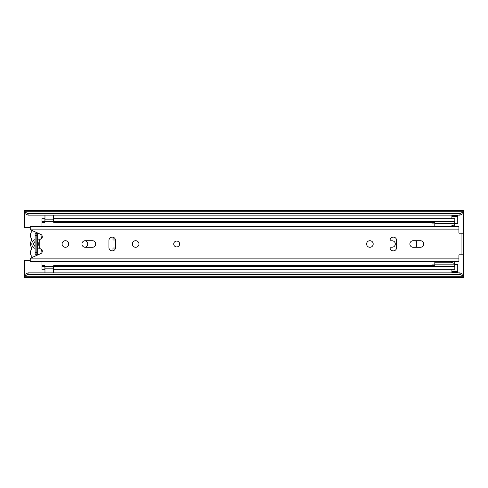 <?xml version="1.0" encoding="UTF-8"?>
<svg xmlns="http://www.w3.org/2000/svg" width="488" height="488" viewBox="0 0 488 488"><rect width="100%" height="100%" fill="white"/><g stroke="black" fill="none" stroke-linecap="round" stroke-linejoin="round"><path stroke-width="0.73" d="M84.827 247.27A3.294 3.294 0 0 0 84.827 240.73M416.532 242.219A4.538 4.538 0 0 0 415.483 240.706M454.816 223.504L457.744 223.504L457.744 216.916L451.888 216.916L451.888 218.709M457.744 216.916L451.888 216.916L451.888 215.885L457.744 215.885L457.744 216.916M451.888 269.291L451.888 271.084L457.744 271.084L457.744 264.496L454.816 264.496M24.4 274.634L28.06 272.859L28.06 274.396L24.4 276.165L24.4 260.263L30.256 260.263M28.06 272.859L459.94 272.859L463.6 274.634L463.6 233.209L459.354 233.209A0.439 0.439 0 0 1 458.915 232.77L458.915 226.414L30.256 226.414L30.256 229.726L40.785 234.411A2.562 2.562 0 0 1 39.772 239.315L39.772 248.685A2.562 2.562 0 0 1 40.785 253.589L30.256 258.274L30.256 261.586L458.915 261.586L458.915 255.23A0.439 0.439 0 0 1 459.354 254.791L463.6 254.791M461.404 233.209L463.6 233.02L463.6 213.366L459.94 215.141L459.94 213.604L463.6 211.835L463.6 213.366M30.256 227.737L24.4 227.737L24.4 211.835L28.06 213.604L459.94 213.604M390.034 247.221L392.084 247.221A3.221 3.221 0 0 0 395.304 244A3.221 3.221 0 0 0 392.084 240.779L390.034 240.779M415.483 247.294A4.538 4.538 0 0 0 416.532 245.781M463.6 276.794L463.6 277.452L24.4 277.452L24.4 276.794L463.6 276.794L463.6 276.165L459.94 274.396L459.94 272.859M463.6 274.634L463.6 276.165M28.06 274.396L459.94 274.396M24.4 276.165L24.4 276.794M24.4 211.206L463.6 211.206L463.6 210.548L24.4 210.548L24.4 211.835M28.06 213.604L28.06 215.141L459.94 215.141M463.6 211.206L463.6 211.835M28.06 215.141L24.4 213.366M36.856 254.76L36.856 233.24M36.856 235.399L35.099 235.399L35.099 233.24L35.099 241.286L33.269 244L35.099 246.714L35.099 248.416L35.099 239.584A4.612 4.612 0 0 0 35.099 248.416L35.099 254.76L35.099 252.601L36.856 252.601M457.744 271.084L457.744 272.548L451.888 272.548L451.888 272.115L457.744 272.115M451.888 272.115L451.888 271.084M457.744 272.859L457.744 272.548M451.888 272.859L451.888 272.548M457.744 215.885L457.744 215.452L451.888 215.452L451.888 215.885M451.888 215.141L451.888 215.452M457.744 215.141L457.744 215.452M40.785 248.911A2.342 2.342 0 0 0 41.09 249.636A5.777 5.777 0 0 1 41.968 252.509M32.592 257.231A5.777 5.777 0 0 1 31.311 249.624A2.342 2.342 0 0 0 31.311 247.16A6.002 6.002 0 0 1 31.311 240.84A2.342 2.342 0 0 0 31.311 238.376A5.777 5.777 0 0 1 32.592 230.769M39.772 247.16A4.612 4.612 0 0 1 37.295 248.526L37.295 246.714L39.125 244L37.295 241.286L37.295 239.474A4.612 4.612 0 0 1 39.772 240.84M40.785 239.089A2.342 2.342 0 0 1 41.09 238.364A5.777 5.777 0 0 0 41.968 235.49M35.099 254.76L37.295 254.76L37.295 248.526M37.295 239.474L37.295 233.24L35.099 233.24M41.968 238.016L41.968 235.558M114.558 238.071L112.984 238.071L112.984 237.205L112.972 239.974L115.503 239.974M115.503 248.026L112.972 248.026L112.972 250.795L112.984 250.368L114.003 250.368M415.977 247.294A7.393 7.393 0 0 0 415.977 240.706M41.968 252.442L41.968 249.984M41.968 265.643L41.968 269.291L44.896 269.291L44.896 265.643L41.968 265.643L41.968 261.586M41.968 266.411L44.896 266.411M41.968 226.414L41.968 222.357L44.896 222.357L44.896 218.709L41.968 218.709L41.968 221.589L44.896 221.589M41.968 222.357L41.968 221.589M53.68 218.709L53.68 221.589L454.816 221.589L454.816 218.709L53.68 218.709M434.802 222.357L53.68 222.357L53.68 221.589M454.712 222.357L454.816 221.589M454.816 226.414L454.816 222.357M454.712 265.643L454.816 261.586M53.68 266.411L454.816 266.411L454.816 269.291L53.68 269.291L53.68 265.643L434.802 265.643M454.816 265.643L454.816 266.411M44.969 272.859L44.969 266.649L53.607 266.649L53.607 272.859M53.607 215.141L53.607 221.351L44.969 221.351L44.969 215.141M434.802 266.411L434.802 262.239L451.095 262.239L434.802 262.239L434.802 261.586M434.802 226.414L434.802 226.078L451.083 226.084L454.712 224.761L454.712 221.589M434.802 226.078L451.095 226.078L434.802 226.078L434.802 221.589M454.712 226.414L454.712 224.761M434.802 223.474L454.712 223.474M434.802 264.838L454.712 264.838L454.712 261.586M454.712 263.557L451.095 262.239M454.712 266.411L454.712 264.838M434.802 264.941L432.02 264.941L429.239 265.661M429.239 222.357L432.02 223.071L434.802 223.071M179.584 244A2.928 2.928 0 0 0 176.656 241.072A2.928 2.928 0 0 0 173.728 244A2.928 2.928 0 0 0 176.656 246.928A2.928 2.928 0 0 0 179.584 244A2.928 2.928 0 0 1 176.656 246.928A2.928 2.928 0 0 1 173.728 244A2.928 2.928 0 0 1 176.656 241.072A2.928 2.928 0 0 1 179.584 244M68.686 244A3.294 3.294 0 0 0 65.392 240.706A3.294 3.294 0 0 0 62.098 244A3.294 3.294 0 0 0 65.392 247.294A3.294 3.294 0 0 0 68.686 244M138.958 244A3.294 3.294 0 0 0 135.664 240.706A3.294 3.294 0 0 0 132.37 244A3.294 3.294 0 0 0 135.664 247.294A3.294 3.294 0 0 0 138.958 244M81.935 244A3.294 3.294 0 0 0 85.229 247.294L92.403 247.294A3.294 3.294 0 0 0 95.697 244A3.294 3.294 0 0 0 92.403 240.706L85.229 240.706A3.294 3.294 0 0 0 81.935 244M373.198 244A3.294 3.294 0 0 0 369.904 240.706A3.294 3.294 0 0 0 366.61 244A3.294 3.294 0 0 0 369.904 247.294A3.294 3.294 0 0 0 373.198 244M409.871 244A3.294 3.294 0 0 0 413.165 247.294L420.339 247.294A3.294 3.294 0 0 0 423.633 244A3.294 3.294 0 0 0 420.339 240.706L413.165 240.706A3.294 3.294 0 0 0 409.871 244M396.622 240.413A3.294 3.294 0 0 0 393.328 237.119A3.294 3.294 0 0 0 390.034 240.413L390.034 247.587A3.294 3.294 0 0 0 393.328 250.881A3.294 3.294 0 0 0 396.622 247.587L396.622 240.413M108.946 247.587A3.294 3.294 0 0 0 112.24 250.881A3.294 3.294 0 0 0 115.534 247.587L115.534 240.413A3.294 3.294 0 0 0 112.24 237.119A3.294 3.294 0 0 0 108.946 240.413L108.946 247.587M461.404 254.791L463.6 254.98M37.295 246.714L37.295 241.286M24.4 274.085L25.529 274.085M462.471 274.085L463.6 274.085M24.4 213.915L25.529 213.915M462.471 213.915L463.6 213.915M451.888 271.816L457.744 271.816M457.744 216.184L451.888 216.184M44.969 268.845L53.607 268.845M53.607 219.155L44.969 219.155M461.038 254.791L461.038 233.209M30.256 229.11L458.915 229.11M30.256 258.89L458.915 258.89M30.256 261.525L458.915 261.525M30.256 226.475L458.915 226.475"/></g></svg>
